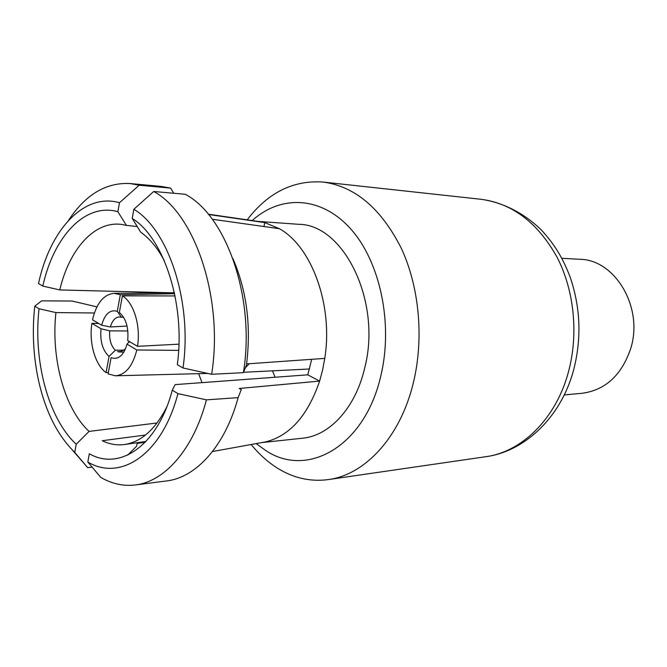 <?xml version="1.0" encoding="UTF-8"?>
<svg xmlns="http://www.w3.org/2000/svg" width="667" height="667" viewBox="0 0 667 667"><rect width="100%" height="100%" fill="white"/><g stroke="black" fill="none" stroke-linecap="round" stroke-linejoin="round"><path stroke-width="1" d="M256.161 443.605L265.791 450.55C307.053 478.397 364.724 446.832 380.824 375.855C393.438 323.728 380.065 261.331 350.475 228.664C320.894 195.798 280.574 194.856 252.201 220.56M251.176 444.514C259.063 454.219 267.834 462.106 277.505 468.184C293.463 478.122 310.38 481.924 328.264 479.598C364.782 474.946 400.233 437.385 413.29 383.016C424.12 338.844 419.401 287.118 401.267 248.207C381.049 208.362 354.952 186.301 322.978 182.041C293.213 180.04 267.951 192.638 247.19 219.835M211.647 374.27L183.008 367.984C192.563 302.668 168.659 229.848 133.867 209.288L153.718 191.496C194.881 213.457 223.753 298.566 211.647 374.27L243.388 372.686L246.415 365.191C251.359 326.48 246.865 290.97 232.941 258.646M183.008 367.984L177.305 364.657C185.718 304.652 164.065 238.086 132.208 218.401L140.712 232.199C149.591 238.452 157.395 247.816 164.124 260.288M258.279 221.444L264.782 222.611L279.423 228.714C311.781 246.565 333.333 305.353 324.762 358.387L246.59 363.924M262.206 442.504L265.574 441.896C289.786 435.884 307.804 415.616 319.618 381.09L322.595 369.977L324.762 358.387M257.829 221.386L298.774 224.312C343.797 224.379 381.933 301.642 364.741 367.825C355.569 407.887 329.556 435.793 302.576 438.202L261.764 442.588M68.459 220.469C85.376 194.697 105.878 182.374 129.965 183.525L139.178 185.226L170.627 188.119L173.72 193.263M139.178 185.226L119.493 202.718L117.876 211.714L126.413 225.396L137.202 226.513M263.965 226.53L264.782 222.611L208.538 214.491M175.046 295.94L122.403 295.856L119.36 312.49C126.03 318.367 128.806 327.722 127.68 340.545L137.494 346.323L178.931 344.172M124.362 350.15L115.374 350.242L109.046 356.411C102.593 350.383 99.925 341.162 101.017 328.756L91.896 323.345L98.658 323.453M101.017 328.756L109.696 330.849L127.847 330.982M178.648 350.392L136.802 349.975C132.65 366.308 125.504 374.912 115.391 375.796L108.121 373.895L111.089 357.67C118.317 360.08 123.628 355.586 127.013 344.164L128.806 342.121L130.399 342.146M125.429 349.041L119.676 352.026L117.617 351.609L121.903 351.651M108.371 372.519L106.086 372.603L109.046 356.411M115.374 350.242C110.972 345.906 109.08 339.445 109.696 330.849M127.047 326.055L110.405 326.972L101.659 325.221C104.819 313.949 110.022 309.313 117.284 311.314L121.427 317.275L123.545 317.175M110.405 326.972C112.164 320.819 115.049 317.467 119.051 316.933L121.427 317.275M117.284 311.314L120.318 294.706L174.596 293.713M137.494 346.323C140.945 326.105 133.784 302.61 122.403 295.856M136.802 349.975L127.013 344.164M91.896 323.345C88.811 342.63 95.131 364.974 106.086 372.603M120.318 294.706L113.924 293.33C103.535 294.564 96.398 303.393 92.521 319.835L101.659 325.221M245.356 367.8L249.175 363.74M272.511 370.835L275.079 377.239M238.127 397.64L206.428 399.85C193.43 449.45 164.549 481.707 135.318 484.959L166.575 480.94C196.023 477.647 225.054 446.04 238.127 397.64L241.262 389.611L239.261 388.469L319.618 381.09L307.779 374.829L311.697 359.313M133.867 209.288L132.208 218.401M243.388 372.686C255.561 298.858 226.663 215.858 185.251 194.28L153.718 191.496M279.423 228.714L212.273 219.243M126.413 225.396L121.611 224.445C94.422 220.627 69.235 249.4 59.78 289.937L42.821 286.085C53.61 236.768 85.043 202.309 117.876 211.714M307.779 374.829L175.146 384.617L172.278 390.178C157.679 445.823 119.676 471.261 89.32 453.76L87.819 462.014C120.535 481.707 162.164 454.502 177.922 393.63L206.428 399.85M145.506 435.026L102.259 440.712C109.822 444.414 117.575 445.631 125.521 444.364C141.804 441.421 155.536 428.981 166.733 407.037M89.061 431.407L76.221 444.23C48.141 418.192 33.117 360.605 39.045 308.763L55.92 312.581C50.909 358.196 64.332 408.487 89.061 431.407L157.053 422.978M170.585 292.771L59.78 289.937M55.92 312.581L94.372 312.99M198.641 373.662L202.026 382.633M135.318 484.959C123.328 486.376 111.789 483.833 100.7 477.33L87.819 462.014M170.627 188.119L161.339 186.435L129.965 183.525M92.129 467.142L87.669 467.642L74.762 452.393C57.195 435.184 44.989 410.605 38.127 378.656C33.233 354.869 32.108 330.699 34.767 306.153L41.662 300.85L72.144 301.042L96.923 306.87M145.298 442.171L137.127 443.463L136.602 446.19L127.63 455.136M87.669 467.642L72.536 450.225M119.493 202.718C83.809 192.413 49.875 230.19 38.511 283.567L42.821 286.085M177.922 393.63L172.278 390.178M34.767 306.153L39.045 308.763M74.762 452.393L76.221 444.23M564.249 394.914L582.091 393.288C605.469 390.087 621.677 375.162 630.715 348.516C643.772 307.47 615.066 259.505 579.715 259.28L561.822 258.287M481.132 199.3C503.01 202.435 524.104 213.048 541.896 230.532C556.161 246.381 563.181 259.296 569.968 276.613C580.674 307.662 581.791 339.161 573.32 371.094C560.247 418.426 523.862 451.726 485.701 456.72C521.461 452.059 555.653 419.201 568.276 372.561C578.739 334.642 574.329 290.478 556.97 257.003C537.635 222.67 512.356 203.435 481.132 199.3L322.978 182.041M119.676 352.026L123.912 352.051M115.391 375.796L207.804 373.428M113.924 293.33L174.387 292.73M309.505 368.993L243.555 372.278M145.94 441.487L125.521 444.364M261.664 221.936L208.287 214.19M265.574 441.896L212.506 451.534M485.701 456.72L328.264 479.598"/></g></svg>
